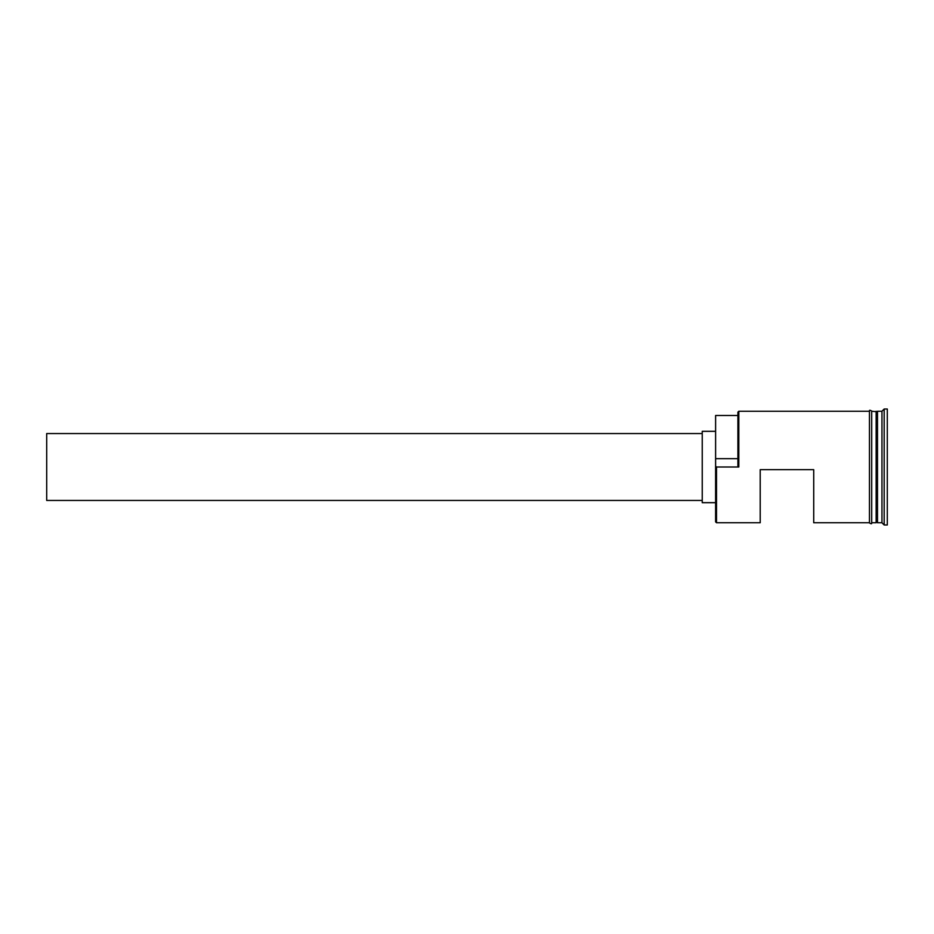 <?xml version="1.0" encoding="UTF-8"?>
<svg xmlns="http://www.w3.org/2000/svg" width="934" height="934" viewBox="0 0 934 934"><rect width="100%" height="100%" fill="white"/><g stroke="black" fill="none" stroke-linecap="round" stroke-linejoin="round"><path stroke-width="1.4" d="M716.506 522.748L715.607 521.849L715.607 466.229L716.506 467L716.506 522.748L760.206 522.748L760.206 469.674L813.724 469.674L813.724 522.748L869.461 522.748M702.24 500.449L46.7 500.449L46.7 433.551L702.24 433.551M715.607 502.679L702.24 502.679L702.24 431.321L715.607 431.321M871.691 411.252L876.594 411.707L876.594 522.293L877.493 411.252L877.493 522.748L881.953 522.748L884.183 524.978L887.3 524.978L887.3 409.022L884.183 409.022L884.183 524.978M876.15 411.252L876.15 522.748L871.691 522.748M877.493 411.252L881.953 411.252L881.953 522.748M716.506 467L738.806 467L737.907 466.229L737.907 412.151L738.806 411.252L738.806 467M869.461 522.97L869.461 411.03C869.227 410.026 869.974 410.026 871.691 411.03L871.691 522.97C871.924 523.974 871.177 523.974 869.461 522.97M737.907 415.49L715.607 415.49L715.607 466.229M715.607 458.664L737.907 458.664M738.806 411.252L869.461 411.252M881.953 411.252L884.183 409.022"/></g></svg>
